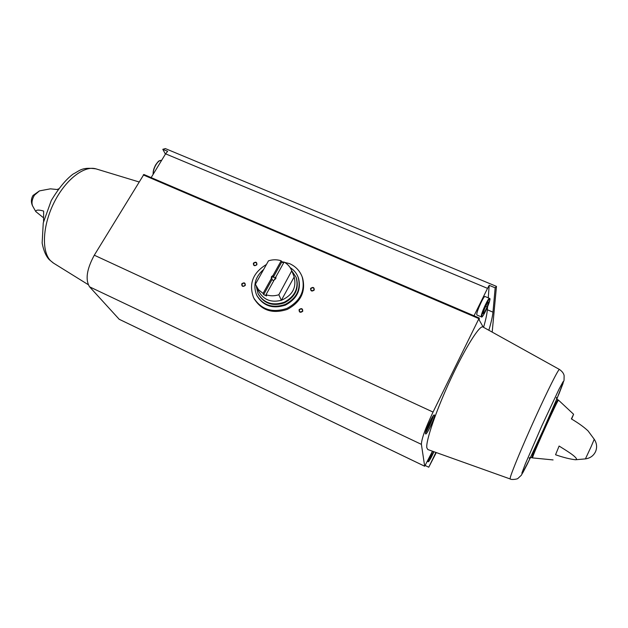 <?xml version="1.0" encoding="UTF-8"?>
<svg xmlns="http://www.w3.org/2000/svg" width="628" height="628" viewBox="0 0 628 628"><rect width="100%" height="100%" fill="white"/><g stroke="black" fill="none" stroke-linecap="round" stroke-linejoin="round"><path stroke-width="0.94" d="M302.311 277.246L302.578 277.953C305.922 291.604 300.828 302.092 287.302 309.4C272.678 314.133 261.617 310.562 254.12 298.692L254.505 299.446M425.148 465.481L428.751 467.216L436.295 452.568M492.187 332.118L496.465 286.392L495.17 287.82L489.196 285.332L487.532 288.37L165.58 153.829L167.652 151.324L162.801 149.299L165.36 148.593M479.25 318.074L143.859 174.482L94.294 255.204C86.719 269.208 85.157 279.758 89.592 286.839L119.171 319.252M165.415 154.096L162.801 149.299M165.58 153.829L151.152 177.606M487.532 288.37L474.022 315.782M425.454 433.658C424.85 431.358 433.1 413.891 434.278 414.967C436.06 415.139 427.024 434.984 425.619 433.964L425.454 433.658M430.07 456.831L430.926 457.239L429.442 458.872L432.472 451.194L424.685 466.235L119.108 319.244M510.164 478.96L427.825 449.538L426.812 447.764C425.69 440.966 436.342 409.911 450.857 378.77C465.356 347.59 479.627 324.982 482.916 326.968L483.05 327.039M424.685 466.235L421.396 444.365C421.561 438.894 425.446 428.131 433.045 412.078L478.913 318.639L479.305 318.043L479.219 320.013L483.254 327.157M43.568 221.488L43.638 211.063C38.591 209.619 35.969 209.791 35.772 211.565L32.648 206.023C31.4 203.017 31.989 199.414 34.407 195.206L39.446 190.896L50.389 188.84L57.25 189.523L58.404 188.887M43.01 217.39L35.772 211.565M559.108 446.037C566.26 450.559 576.174 456.407 576.63 459.327L575.476 459.759C570.028 459.139 563.379 457.474 555.545 454.758L559.108 446.037L555.545 454.758M571.598 419.041L573.6 414.26L571.378 418.907C578.529 423.139 584.103 427.15 588.083 430.934L594.237 439.262L591.113 446.696L585.414 458.895L575.476 459.759M253.39 263.163C255.777 261.507 256.954 262.025 256.899 264.71C254.505 266.374 253.335 265.856 253.39 263.163M299.085 309.635C301.526 307.924 302.743 308.474 302.743 311.276C300.302 312.987 299.077 312.438 299.085 309.635M310.593 288.425C313.019 286.729 314.236 287.271 314.243 290.034C311.818 291.73 310.601 291.196 310.593 288.425M241.756 283.825C244.159 282.153 245.336 282.686 245.273 285.41C242.863 287.082 241.686 286.556 241.756 283.825M428.751 467.216L435.918 452.427M488.835 330.257C491.175 322.486 492.548 316.449 492.964 312.155L495.17 287.82M242.125 284.091C243.162 282.93 244.151 282.89 245.093 283.989C244.975 286.266 243.97 286.776 242.07 285.52L242.125 284.091M243.35 286.321L245.014 285.45M310.962 288.699C312.124 287.443 313.168 287.483 314.086 288.809C313.662 291.094 312.587 291.471 310.844 289.932L310.962 288.699M311.841 290.882L313.921 290.128M299.454 309.902C300.592 308.654 301.628 308.678 302.57 309.957C302.249 312.281 301.181 312.705 299.36 311.221L299.454 309.902M300.333 312.116L302.5 311.221M253.759 263.43C254.819 262.253 255.816 262.237 256.742 263.375C256.53 265.62 255.51 266.091 253.681 264.781L253.759 263.43M254.999 265.628L256.546 264.89M481.378 316.904L476.935 315.005L476.754 314.353C476.699 311.103 483.913 295.521 485.02 296.487L485.044 296.495M483.568 327.329C485.75 319.825 487.014 313.969 487.352 309.769L487.579 306.802M488.254 297.845L489.196 285.332M488.686 302.044L487.422 302.869L484.573 308.686L483.01 313.623L484.298 312.736L487.116 306.974L488.686 302.044M485.703 306.37L487.116 306.974M483.411 312.359L484.298 312.736M426.428 429.591L427.55 428.5L430.557 422.361L431.883 417.832M430.926 457.239L433.634 451.618M429.678 421.945L430.557 422.361M426.938 428.218L427.55 428.5M432.614 451.249L433.603 451.72M281.517 261.593L289.594 263.642C295.694 266.413 299.894 270.841 302.194 276.924C305.538 290.599 300.427 301.11 286.87 308.442C272.207 313.184 261.122 309.604 253.61 297.711C248.555 283.864 252.825 272.788 266.437 264.474M281.179 260.785L273.047 275.425L271.429 276.697L271.272 278.612L263.061 293.409L258.493 289.681L255.392 284.241L268.478 260.824C272.803 259.45 277.034 259.435 281.179 260.785L281.713 262.08L273.29 277.262L273.047 275.425M265.989 294.728L274.208 279.915L275.818 278.644L275.975 276.72L284.099 262.057C287.734 264.098 290.293 267.002 291.769 270.786L278.84 294.752C274.452 296.141 270.166 296.126 265.989 294.728L266.578 295.937L263.65 294.618L263.061 293.409M278.84 294.752L281.352 300.302C271.21 302.798 263.736 299.925 258.924 291.675L256.389 286.588M283.652 262.865L281.713 262.08M291.879 271.084L294.187 276.932C296.659 287.663 292.381 295.45 281.352 300.302L294.187 276.932L293.873 276.108M271.272 278.612L272.803 276.171M275.975 276.72L274.208 279.915M275.739 277.592L273.29 277.262M271.673 278.204L272.285 279.743L273.706 280.818M291.737 270.707L296.149 277.356C298.904 288.142 294.925 296.447 284.217 302.256C272.623 305.993 263.901 303.12 258.053 293.653L256.342 286.494M256.876 281.572L262.041 272.332M258.375 278.903L261.429 273.439M296.173 277.411L296.392 277.976C299.148 288.754 295.176 297.044 284.476 302.845C272.897 306.574 264.192 303.709 258.351 294.249L258.351 294.249M290.144 267.591C293.959 269.993 296.644 273.266 298.206 277.395C301.165 289.139 296.824 298.167 285.167 304.47C272.568 308.544 263.069 305.436 256.679 295.168C252.833 285.426 255.156 276.854 263.65 269.459M298.229 277.45L298.465 278.055C301.416 289.783 297.083 298.802 285.45 305.098C272.866 309.164 263.383 306.064 257.001 295.804M272.159 279.295L263.65 294.618M553.08 459.924L532.568 457.906L532.701 457.121C534.357 451.116 558.48 397.916 558.52 400.169L573.6 414.26M424.669 466.219L119.053 319.205M421.396 444.365L89.592 286.839M478.913 318.639L143.255 174.906M433.045 412.078L94.294 255.204M88.203 284.641L53.584 263.163L50.523 260.691C41.377 251.365 42.555 225.593 53.977 202.734C65.304 179.82 84.113 165.235 95.966 168.861L96.437 169.003M532.552 457.906L531.877 457.702L532.018 456.909C533.643 450.912 557.735 397.775 557.907 399.793L557.923 399.793M521.86 473.167L525.291 464.021L541.854 425.8L559.022 389.195L563.112 381.643L563.041 383.425L559.069 393.646L543.479 429.521L527.285 464.178L522.653 473.033L521.86 473.167M530.534 457.49L521.381 475.2L518.014 478.348C517.731 479.164 511.325 480.043 510.203 478.976L510.25 477.727C511.459 472.429 522.629 445.527 535.237 417.793C547.851 390.027 558.52 368.832 559.43 369.445C562.091 371.289 563.654 373.33 564.125 375.552L564.046 380.325L556.879 398.929M487.352 309.769L492.964 312.155M481.802 316.08C482.021 311.959 490.295 295.113 489.879 299.603C489.581 303.819 481.527 320.264 481.802 316.08M481.236 316.269C481.229 313.034 488.443 297.429 489.51 298.379L489.526 298.386C489.424 299.996 491.559 295.356 487.83 306.181C481.755 319.566 481.59 316.802 481.401 316.92L481.236 316.269M481.896 316.653L481.401 316.92M153.295 174.066C152.73 168.469 158.311 159.308 161.561 160.446C159.959 160.383 158.806 160.815 158.091 161.726L155.469 165.117C153.648 169.607 152.887 172.661 153.161 174.286M153.232 174.168C152.337 168.736 158.225 159.057 161.38 160.752M433.147 415.924C432.731 419.159 427.762 430.031 425.58 432.457M428.343 461.36L427.896 461.611C428.641 460.497 427.048 466 433.94 451.72C430.949 458.377 429.065 461.549 428.296 461.219L429.662 456.517M427.896 461.611L428.17 459.374M496.465 286.392L165.305 148.569M479.305 318.043L143.859 174.482M39.446 190.896L33.017 195.465C31.015 198.841 30.874 202.334 32.601 205.937M138.969 181.924L95.966 168.861C81.742 166.891 80.211 170.486 73.06 174.097C65.932 179.427 58.663 188.251 51.245 200.575L43.254 222.916L42.139 243.02C44.101 253.249 47.398 257.739 49.243 259.631L53.184 262.912M585.422 458.895C590.163 458.212 593.546 455.779 595.572 451.595C597.283 447.332 596.836 443.227 594.237 439.262M558.52 400.169L557.907 399.793C556.675 398.945 556.204 398.152 556.502 397.414L556.494 397.469M529.208 458.15C529.208 457.624 530.095 457.474 531.861 457.694M559.43 369.445L482.916 326.968M489.51 298.379L485.02 296.487M433.171 415.893C433.877 416.749 425.556 434.231 425.572 432.496M427.88 461.604L427.189 461.274M302.194 276.924L302.578 277.953M291.769 270.786L294.077 276.634M296.149 277.356L296.392 277.976M298.206 277.395L298.465 278.055"/></g></svg>

